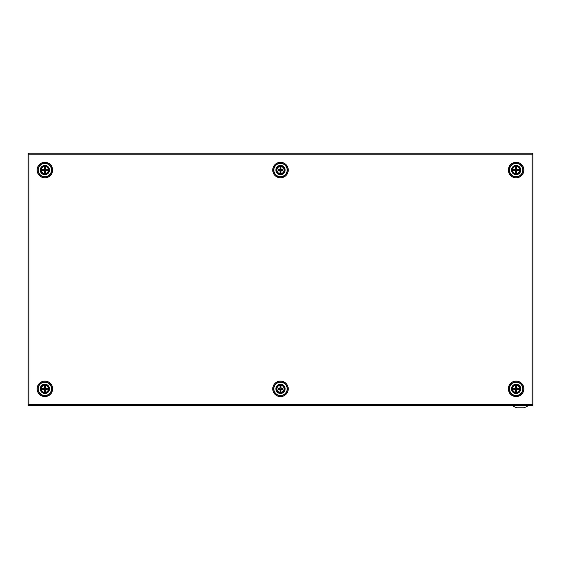 <?xml version="1.0" encoding="UTF-8"?>
<svg xmlns="http://www.w3.org/2000/svg" width="561" height="561" viewBox="0 0 561 561"><rect width="100%" height="100%" fill="white"/><g stroke="black" fill="none" stroke-linecap="round" stroke-linejoin="round"><path stroke-width="0.84" d="M282.681 169.885L281.285 169.885L280.668 169.268L280.668 167.872A2.188 2.188 0 0 0 280.332 167.872L280.332 169.268L279.715 169.885L278.319 169.885A2.188 2.188 0 0 0 278.319 170.221L279.715 170.221L280.332 170.839L280.332 172.234A2.188 2.188 0 0 0 280.668 172.234L280.668 170.839L281.285 170.221L282.681 170.221A2.188 2.188 0 0 0 282.681 169.885L282.975 169.548L281.005 169.127L281.005 166.596A3.492 3.492 0 0 0 279.995 166.596L279.995 169.127L278.025 169.548A2.525 2.525 0 0 0 278.025 170.558L279.995 170.979L279.995 173.51A3.492 3.492 0 0 0 281.005 173.51L281.005 170.979L282.975 170.558A2.525 2.525 0 0 0 282.975 169.548M284.076 170.053A3.576 3.576 0 0 1 280.5 173.63A3.576 3.576 0 0 1 276.924 170.053A3.576 3.576 0 0 1 280.5 166.477A3.576 3.576 0 0 1 284.076 170.053M280.332 172.234L279.995 172.529A2.525 2.525 0 0 0 281.005 172.529L280.668 172.234M280.668 167.872L281.005 167.578A2.525 2.525 0 0 0 279.995 167.578L280.332 167.872M513.939 389.011L515.335 389.011L515.952 389.629L515.952 391.024A2.188 2.188 0 0 0 516.288 391.024L516.288 389.629L516.905 389.011L518.301 389.011A2.188 2.188 0 0 0 518.301 388.675L516.905 388.675L516.288 388.058L516.288 386.662A2.188 2.188 0 0 0 515.952 386.662L515.952 388.058L515.335 388.675L513.939 388.675A2.188 2.188 0 0 0 513.939 389.011L513.645 389.348L515.615 389.769L515.615 392.3A3.492 3.492 0 0 0 516.625 392.3L516.625 389.769L518.595 389.348A2.525 2.525 0 0 0 518.595 388.338L516.625 387.917L516.625 385.386A3.492 3.492 0 0 0 515.615 385.386L515.615 387.917L513.645 388.338A2.525 2.525 0 0 0 513.645 389.348M512.544 388.843A3.576 3.576 0 0 1 516.12 385.267A3.576 3.576 0 0 1 519.696 388.843A3.576 3.576 0 0 1 516.12 392.42A3.576 3.576 0 0 1 512.544 388.843M516.288 386.662L516.625 386.368A2.525 2.525 0 0 0 515.615 386.368L515.952 386.662M515.952 391.024L515.615 391.319A2.525 2.525 0 0 0 516.625 391.319L516.288 391.024M518.301 169.885L516.905 169.885L516.288 169.268L516.288 167.872A2.188 2.188 0 0 0 515.952 167.872L515.952 169.268L515.335 169.885L513.939 169.885A2.188 2.188 0 0 0 513.939 170.221L515.335 170.221L515.952 170.839L515.952 172.234A2.188 2.188 0 0 0 516.288 172.234L516.288 170.839L516.905 170.221L518.301 170.221A2.188 2.188 0 0 0 518.301 169.885L518.595 169.548L516.625 169.127L516.625 166.596A3.492 3.492 0 0 0 515.615 166.596L515.615 169.127L513.645 169.548A2.525 2.525 0 0 0 513.645 170.558L515.615 170.979L515.615 173.51A3.492 3.492 0 0 0 516.625 173.51L516.625 170.979L518.595 170.558A2.525 2.525 0 0 0 518.595 169.548M519.696 170.053A3.576 3.576 0 0 1 516.12 173.63A3.576 3.576 0 0 1 512.544 170.053A3.576 3.576 0 0 1 516.12 166.477A3.576 3.576 0 0 1 519.696 170.053M515.952 172.234L515.615 172.529A2.525 2.525 0 0 0 516.625 172.529L516.288 172.234M516.288 167.872L516.625 167.578A2.525 2.525 0 0 0 515.615 167.578L515.952 167.872M519.907 388.843A3.787 3.787 0 0 0 516.12 385.056A3.787 3.787 0 0 0 512.333 388.843A3.787 3.787 0 0 0 516.12 392.63A3.787 3.787 0 0 0 519.907 388.843M519.823 388.843A3.703 3.703 0 0 0 516.12 385.141A3.703 3.703 0 0 0 512.417 388.843A3.703 3.703 0 0 0 516.12 392.546A3.703 3.703 0 0 0 519.823 388.843M520.755 388.843A4.635 4.635 0 0 0 516.12 384.208A4.635 4.635 0 0 0 511.485 388.843A4.635 4.635 0 0 0 516.12 393.478A4.635 4.635 0 0 0 520.755 388.843M522.761 388.843A6.641 6.641 0 0 0 516.12 382.202A6.641 6.641 0 0 0 509.479 388.843A6.641 6.641 0 0 0 516.12 395.484A6.641 6.641 0 0 0 522.761 388.843M42.699 389.011L44.095 389.011L44.712 389.629L44.712 391.024A2.188 2.188 0 0 0 45.048 391.024L45.048 389.629L45.665 389.011L47.061 389.011A2.188 2.188 0 0 0 47.061 388.675L45.665 388.675L45.048 388.058L45.048 386.662A2.188 2.188 0 0 0 44.712 386.662L44.712 388.058L44.095 388.675L42.699 388.675A2.188 2.188 0 0 0 42.699 389.011L42.405 389.348L44.375 389.769L44.375 392.3A3.492 3.492 0 0 0 45.385 392.3L45.385 389.769L47.355 389.348A2.525 2.525 0 0 0 47.355 388.338L45.385 387.917L45.385 385.386A3.492 3.492 0 0 0 44.375 385.386L44.375 387.917L42.405 388.338A2.525 2.525 0 0 0 42.405 389.348M41.304 388.843A3.576 3.576 0 0 1 44.88 385.267A3.576 3.576 0 0 1 48.456 388.843A3.576 3.576 0 0 1 44.88 392.42A3.576 3.576 0 0 1 41.304 388.843M45.048 386.662L45.385 386.368A2.525 2.525 0 0 0 44.375 386.368L44.712 386.662M44.712 391.024L44.375 391.319A2.525 2.525 0 0 0 45.385 391.319L45.048 391.024M48.667 388.843A3.787 3.787 0 0 0 44.88 385.056A3.787 3.787 0 0 0 41.093 388.843A3.787 3.787 0 0 0 44.88 392.63A3.787 3.787 0 0 0 48.667 388.843M48.583 388.843A3.703 3.703 0 0 0 44.88 385.141A3.703 3.703 0 0 0 41.177 388.843A3.703 3.703 0 0 0 44.88 392.546A3.703 3.703 0 0 0 48.583 388.843M49.515 388.843A4.635 4.635 0 0 0 44.88 384.208A4.635 4.635 0 0 0 40.245 388.843A4.635 4.635 0 0 0 44.88 393.478A4.635 4.635 0 0 0 49.515 388.843M51.521 388.843A6.641 6.641 0 0 0 44.88 382.202A6.641 6.641 0 0 0 38.239 388.843A6.641 6.641 0 0 0 44.88 395.484A6.641 6.641 0 0 0 51.521 388.843M47.061 169.885L45.665 169.885L45.048 169.268L45.048 167.872A2.188 2.188 0 0 0 44.712 167.872L44.712 169.268L44.095 169.885L42.699 169.885A2.188 2.188 0 0 0 42.699 170.221L44.095 170.221L44.712 170.839L44.712 172.234A2.188 2.188 0 0 0 45.048 172.234L45.048 170.839L45.665 170.221L47.061 170.221A2.188 2.188 0 0 0 47.061 169.885L47.355 169.548L45.385 169.127L45.385 166.596A3.492 3.492 0 0 0 44.375 166.596L44.375 169.127L42.405 169.548A2.525 2.525 0 0 0 42.405 170.558L44.375 170.979L44.375 173.51A3.492 3.492 0 0 0 45.385 173.51L45.385 170.979L47.355 170.558A2.525 2.525 0 0 0 47.355 169.548M48.456 170.053A3.576 3.576 0 0 1 44.88 173.63A3.576 3.576 0 0 1 41.304 170.053A3.576 3.576 0 0 1 44.88 166.477A3.576 3.576 0 0 1 48.456 170.053M44.712 172.234L44.375 172.529A2.525 2.525 0 0 0 45.385 172.529L45.048 172.234M45.048 167.872L45.385 167.578A2.525 2.525 0 0 0 44.375 167.578L44.712 167.872M41.093 170.053A3.787 3.787 0 0 0 44.88 173.84A3.787 3.787 0 0 0 48.667 170.053A3.787 3.787 0 0 0 44.88 166.266A3.787 3.787 0 0 0 41.093 170.053M41.177 170.053A3.703 3.703 0 0 0 44.88 173.756A3.703 3.703 0 0 0 48.583 170.053A3.703 3.703 0 0 0 44.88 166.351A3.703 3.703 0 0 0 41.177 170.053M40.245 170.053A4.635 4.635 0 0 0 44.88 174.688A4.635 4.635 0 0 0 49.515 170.053A4.635 4.635 0 0 0 44.88 165.418A4.635 4.635 0 0 0 40.245 170.053M38.239 170.053A6.641 6.641 0 0 0 44.88 176.694A6.641 6.641 0 0 0 51.521 170.053A6.641 6.641 0 0 0 44.88 163.412A6.641 6.641 0 0 0 38.239 170.053M532.109 154.149L532.95 154.149L532.024 153.223L532.024 154.149L28.976 154.149L28.976 404.747L532.024 404.747L532.024 154.149M28.892 154.149L28.976 153.223L28.05 154.149L28.976 154.149M28.892 404.747L28.05 404.747L28.976 405.673L28.976 404.747M532.109 404.747L532.024 405.673L532.95 404.747L532.024 404.747M532.95 154.149L532.95 404.747L532.95 153.223L28.05 153.223L28.05 405.673L532.95 405.673L532.803 405.245M28.976 405.673L532.024 405.673M532.024 153.223L28.976 153.223M512.333 170.053A3.787 3.787 0 0 0 516.12 173.84A3.787 3.787 0 0 0 519.907 170.053A3.787 3.787 0 0 0 516.12 166.266A3.787 3.787 0 0 0 512.333 170.053M512.417 170.053A3.703 3.703 0 0 0 516.12 173.756A3.703 3.703 0 0 0 519.823 170.053A3.703 3.703 0 0 0 516.12 166.351A3.703 3.703 0 0 0 512.417 170.053M511.485 170.053A4.635 4.635 0 0 0 516.12 174.688A4.635 4.635 0 0 0 520.755 170.053A4.635 4.635 0 0 0 516.12 165.418A4.635 4.635 0 0 0 511.485 170.053M509.479 170.053A6.641 6.641 0 0 0 516.12 176.694A6.641 6.641 0 0 0 522.761 170.053A6.641 6.641 0 0 0 516.12 163.412A6.641 6.641 0 0 0 509.479 170.053M284.287 388.843A3.787 3.787 0 0 0 280.5 385.056A3.787 3.787 0 0 0 276.713 388.843A3.787 3.787 0 0 0 280.5 392.63A3.787 3.787 0 0 0 284.287 388.843M284.203 388.843A3.703 3.703 0 0 0 280.5 385.141A3.703 3.703 0 0 0 276.797 388.843A3.703 3.703 0 0 0 280.5 392.546A3.703 3.703 0 0 0 284.203 388.843M285.135 388.843A4.635 4.635 0 0 0 280.5 384.208A4.635 4.635 0 0 0 275.865 388.843A4.635 4.635 0 0 0 280.5 393.478A4.635 4.635 0 0 0 285.135 388.843M287.141 388.843A6.641 6.641 0 0 0 280.5 382.202A6.641 6.641 0 0 0 273.859 388.843A6.641 6.641 0 0 0 280.5 395.484A6.641 6.641 0 0 0 287.141 388.843M278.319 389.011L279.715 389.011L280.332 389.629L280.332 391.024A2.188 2.188 0 0 0 280.668 391.024L280.668 389.629L281.285 389.011L282.681 389.011A2.188 2.188 0 0 0 282.681 388.675L281.285 388.675L280.668 388.058L280.668 386.662A2.188 2.188 0 0 0 280.332 386.662L280.332 388.058L279.715 388.675L278.319 388.675A2.188 2.188 0 0 0 278.319 389.011L278.025 389.348L279.995 389.769L279.995 392.3A3.492 3.492 0 0 0 281.005 392.3L281.005 389.769L282.975 389.348A2.525 2.525 0 0 0 282.975 388.338L281.005 387.917L281.005 385.386A3.492 3.492 0 0 0 279.995 385.386L279.995 387.917L278.025 388.338A2.525 2.525 0 0 0 278.025 389.348M276.924 388.843A3.576 3.576 0 0 1 280.5 385.267A3.576 3.576 0 0 1 284.076 388.843A3.576 3.576 0 0 1 280.5 392.42A3.576 3.576 0 0 1 276.924 388.843M280.668 386.662L281.005 386.368A2.525 2.525 0 0 0 279.995 386.368L280.332 386.662M280.332 391.024L279.995 391.319A2.525 2.525 0 0 0 281.005 391.319L280.668 391.024M276.713 170.053A3.787 3.787 0 0 0 280.5 173.84A3.787 3.787 0 0 0 284.287 170.053A3.787 3.787 0 0 0 280.5 166.266A3.787 3.787 0 0 0 276.713 170.053M276.797 170.053A3.703 3.703 0 0 0 280.5 173.756A3.703 3.703 0 0 0 284.203 170.053A3.703 3.703 0 0 0 280.5 166.351A3.703 3.703 0 0 0 276.797 170.053M275.865 170.053A4.635 4.635 0 0 0 280.5 174.688A4.635 4.635 0 0 0 285.135 170.053A4.635 4.635 0 0 0 280.5 165.418A4.635 4.635 0 0 0 275.865 170.053M273.859 170.053A6.641 6.641 0 0 0 280.5 176.694A6.641 6.641 0 0 0 287.141 170.053A6.641 6.641 0 0 0 280.5 163.412A6.641 6.641 0 0 0 273.859 170.053M512.544 405.673A13.261 13.261 0 0 0 517.018 407.777L523.637 407.777A13.261 13.261 0 0 0 528.111 405.673M532.95 404.747L532.95 405.245M280.5 381.985A6.858 6.858 0 0 0 273.642 388.843A6.858 6.858 0 0 0 280.5 395.701A6.858 6.858 0 0 0 287.358 388.843A6.858 6.858 0 0 0 280.5 381.985M280.5 381.094A7.749 7.749 0 0 0 272.751 388.843A7.749 7.749 0 0 0 280.5 396.592A7.749 7.749 0 0 0 288.249 388.843A7.749 7.749 0 0 0 280.5 381.094M280.5 163.195A6.858 6.858 0 0 1 287.358 170.053A6.858 6.858 0 0 1 280.5 176.911A6.858 6.858 0 0 1 273.642 170.053A6.858 6.858 0 0 1 280.5 163.195M280.5 162.304A7.749 7.749 0 0 1 288.249 170.053A7.749 7.749 0 0 1 280.5 177.802A7.749 7.749 0 0 1 272.751 170.053A7.749 7.749 0 0 1 280.5 162.304M44.88 395.701A6.858 6.858 0 0 1 38.022 388.843A6.858 6.858 0 0 1 44.88 381.985A6.858 6.858 0 0 1 51.738 388.843A6.858 6.858 0 0 1 44.88 395.701M44.88 396.592A7.749 7.749 0 0 1 37.131 388.843A7.749 7.749 0 0 1 44.88 381.094A7.749 7.749 0 0 1 52.629 388.843A7.749 7.749 0 0 1 44.88 396.592M44.88 176.911A6.858 6.858 0 0 0 51.738 170.053A6.858 6.858 0 0 0 44.88 163.195A6.858 6.858 0 0 0 38.022 170.053A6.858 6.858 0 0 0 44.88 176.911M44.88 177.802A7.749 7.749 0 0 0 52.629 170.053A7.749 7.749 0 0 0 44.88 162.304A7.749 7.749 0 0 0 37.131 170.053A7.749 7.749 0 0 0 44.88 177.802M516.12 381.985A6.858 6.858 0 0 0 509.262 388.843A6.858 6.858 0 0 0 516.12 395.701A6.858 6.858 0 0 0 522.978 388.843A6.858 6.858 0 0 0 516.12 381.985M516.12 381.094A7.749 7.749 0 0 0 508.371 388.843A7.749 7.749 0 0 0 516.12 396.592A7.749 7.749 0 0 0 523.869 388.843A7.749 7.749 0 0 0 516.12 381.094M516.12 163.195A6.858 6.858 0 0 1 522.978 170.053A6.858 6.858 0 0 1 516.12 176.911A6.858 6.858 0 0 1 509.262 170.053A6.858 6.858 0 0 1 516.12 163.195M516.12 162.304A7.749 7.749 0 0 1 523.869 170.053A7.749 7.749 0 0 1 516.12 177.802A7.749 7.749 0 0 1 508.371 170.053A7.749 7.749 0 0 1 516.12 162.304"/></g></svg>
